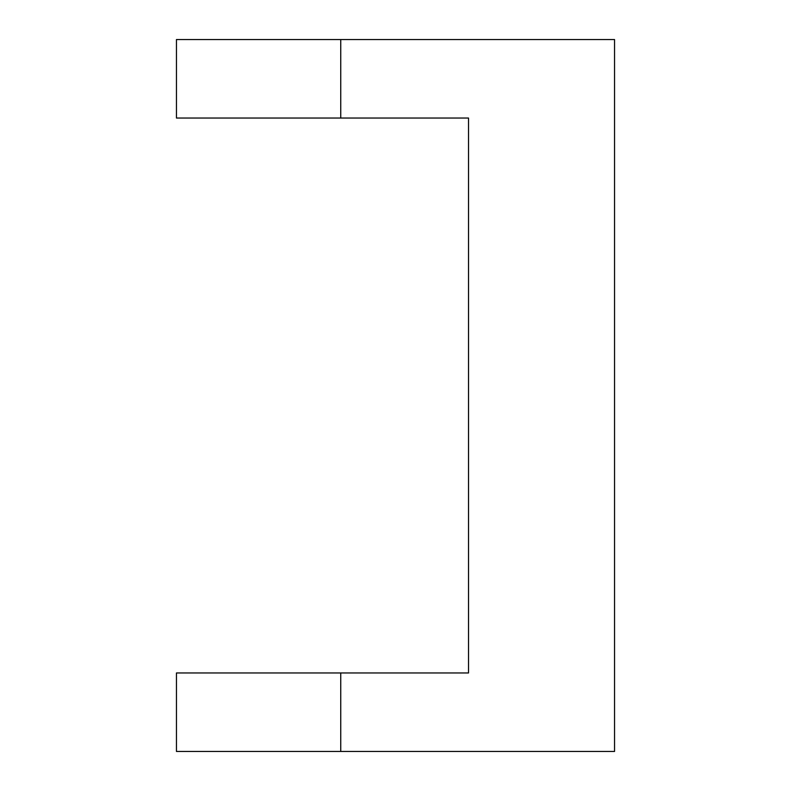 <?xml version="1.0" encoding="UTF-8"?>
<svg xmlns="http://www.w3.org/2000/svg" width="791" height="791" viewBox="0 0 791 791"><rect width="100%" height="100%" fill="white"/><g stroke="black" fill="none" stroke-linecap="round" stroke-linejoin="round"><path stroke-width="1.19" d="M340.743 672.963L468.519 672.963L468.519 118.037L176.452 118.037L176.452 39.55L614.548 39.55L614.548 751.45L176.452 751.45L176.452 672.963L340.743 672.963L340.743 751.45M340.743 39.55L340.743 118.037"/></g></svg>
